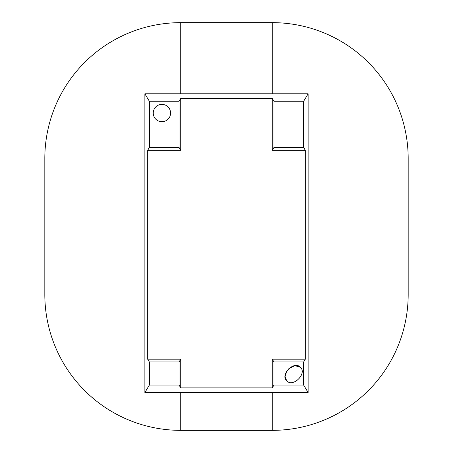 <?xml version="1.0" encoding="UTF-8"?>
<svg xmlns="http://www.w3.org/2000/svg" width="453" height="453" viewBox="0 0 453 453"><rect width="100%" height="100%" fill="white"/><g stroke="black" fill="none" stroke-linecap="round" stroke-linejoin="round"><path stroke-width="0.68" d="M288.47 368.952L294.79 365.628L300.396 367.247C294.178 360.282 279.801 374.659 286.766 380.877L285.067 376.641L286.692 371.177M153.25 113.057A8.675 8.675 0 0 1 161.925 104.383A8.675 8.675 0 0 1 170.6 113.057A8.675 8.675 0 0 1 161.925 121.732A8.675 8.675 0 0 1 153.25 113.057M408.181 158.55L408.181 294.45A135.9 135.9 0 0 1 272.281 430.35L180.719 430.35A135.9 135.9 0 0 1 44.819 294.45L44.819 158.55A135.9 135.9 0 0 1 180.719 22.65L272.281 22.65A135.9 135.9 0 0 1 408.181 158.55M272.281 22.65L272.281 93.782L308.136 93.782L308.136 392.57L272.281 392.57L272.281 430.35M272.281 93.782L180.719 93.782L180.719 22.65M180.719 430.35L180.719 392.57L144.864 392.57L144.864 93.782L180.719 93.782M180.719 392.57L272.281 392.57M149.337 101.251L149.337 147.514L179.054 147.514L179.054 101.251L149.337 101.251L144.864 93.782M179.054 101.251L180.719 98.477L180.719 150.288L147.678 150.288L147.678 359.189L149.337 361.964L149.337 385.095L179.054 385.095L180.719 387.87L272.281 387.87L273.946 385.095L303.663 385.095L308.136 392.57M303.663 385.095L303.663 361.964L305.322 359.189L305.322 150.288L272.281 150.288L272.281 98.477L180.719 98.477M272.281 98.477L273.946 101.251L273.946 147.514L303.663 147.514L303.663 101.251L273.946 101.251M308.136 93.782L303.663 101.251M144.864 392.57L149.337 385.095M305.322 150.288L303.663 147.514M149.337 147.514L147.678 150.288M147.678 359.189L180.719 359.189L180.719 387.87M272.281 387.87L272.281 359.189L305.322 359.189M300.396 367.247C307.366 373.465 292.983 387.842 286.766 380.877C292.983 387.842 307.366 373.465 300.396 367.247M303.663 361.964L273.946 361.964L273.946 385.095M272.281 359.189L273.946 361.964M179.054 385.095L179.054 361.964L180.719 359.189M179.054 361.964L149.337 361.964M272.281 150.288L273.946 147.514M179.054 147.514L180.719 150.288"/></g></svg>
